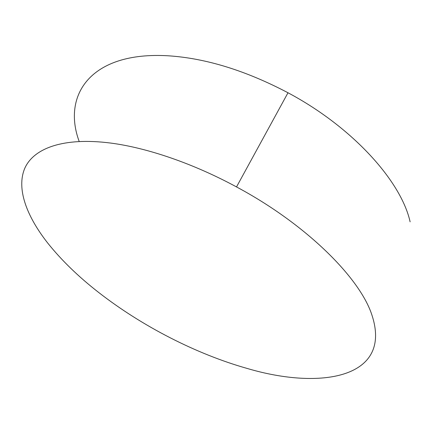 <?xml version="1.0" encoding="UTF-8"?>
<svg xmlns="http://www.w3.org/2000/svg" width="434" height="434" viewBox="0 0 434 434"><rect width="100%" height="100%" fill="white"/><g stroke="black" fill="none" stroke-linecap="round" stroke-linejoin="round"><path stroke-width="0.65" d="M79.183 141.435C62.084 95.409 90.267 51.103 168.392 55.802C205.966 58.275 245.834 70.59 287.997 92.762C353.102 127.428 401.238 181.564 410.119 221.855M372.003 315.306C392.531 378.095 320.851 390.285 247.255 368.471C196.179 354.057 141.934 326.151 98.702 292.483C78.424 276.702 61.416 260.21 47.68 243.007C26.648 216.192 16.248 188.779 24.705 168.457C33.429 148.406 63.104 136.938 110.703 143.068C147.164 147.799 193.325 163.515 236.519 186.929C306.496 224.351 360.209 278.183 372.003 315.306M236.519 186.929L287.997 92.762"/></g></svg>
